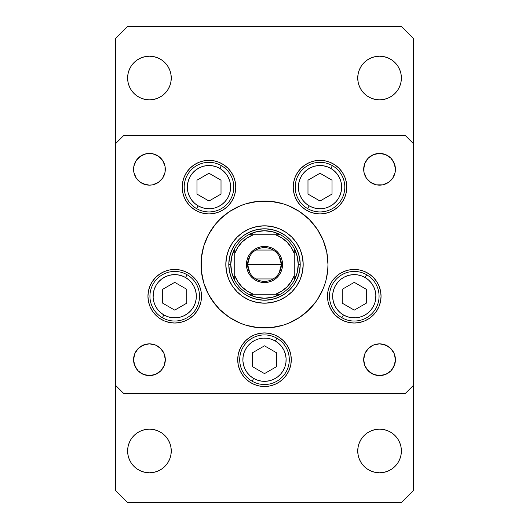 <?xml version="1.0" encoding="UTF-8"?>
<svg xmlns="http://www.w3.org/2000/svg" width="529" height="529" viewBox="0 0 529 529"><rect width="100%" height="100%" fill="white"/><g stroke="black" fill="none" stroke-linecap="round" stroke-linejoin="round"><path stroke-width="0.79" d="M326.076 279.927L327.676 270.722L327.98 264.5A63.48 63.48 0 0 1 264.5 327.98A63.48 63.48 0 0 1 201.02 264.5A63.48 63.48 0 0 1 264.5 201.02A63.48 63.48 0 0 1 327.98 264.5L326.763 252.115L323.146 240.206L317.281 229.236L313.571 224.23L317.281 229.236L309.386 219.614L299.764 211.719L304.77 215.429M299.764 211.719L288.794 205.854L282.929 203.751L270.722 201.324L258.278 201.324L246.071 203.751L240.206 205.854L229.236 211.719L219.614 219.614L222.643 216.771M219.614 219.614L221.869 217.465L215.429 224.23L211.719 229.236L215.429 224.23L208.519 234.578L203.751 246.071L201.324 258.278L201.324 270.722L203.751 282.929L208.519 294.422L215.429 304.77L211.719 299.764L219.614 309.386L229.236 317.281L224.23 313.571M229.236 317.281L240.206 323.146L246.071 325.249L258.278 327.676L270.722 327.676L282.929 325.249L288.794 323.146L299.764 317.281L309.386 309.386L306.357 312.229M309.386 309.386L307.131 311.535L316.236 301.285M313.571 304.77L316.077 301.504L313.571 304.77M303.183 264.5A38.683 38.683 0 0 1 264.5 303.183A38.683 38.683 0 0 1 225.817 264.5L226.557 256.955L228.759 249.695L232.337 243.009L237.144 237.144L243.009 232.337L249.695 228.759L256.955 226.557L264.5 225.817L272.045 226.557L279.305 228.759L285.991 232.337L291.856 237.144L296.663 243.009L300.241 249.695L302.443 256.955L303.183 264.5L302.443 272.045L300.241 279.305L296.663 285.991L291.856 291.856L285.991 296.663L279.305 300.241L272.045 302.443L264.5 303.183L256.955 302.443L249.695 300.241L243.009 296.663L237.144 291.856L232.337 285.991L228.759 279.305L226.557 272.045L225.817 264.5A38.683 38.683 0 0 1 264.5 225.817A38.683 38.683 0 0 1 303.183 264.5M235.769 187.134A26.781 26.781 0 0 1 208.988 213.914A26.781 26.781 0 0 1 182.207 187.134L182.723 181.91L184.251 176.884L186.724 172.256L190.056 168.196L194.11 164.869L198.739 162.39L203.764 160.869L208.988 160.353L214.212 160.869L219.237 162.39L223.866 164.869L227.926 168.196L231.259 172.256L233.732 176.884L235.26 181.91L235.769 187.134L235.26 192.358L233.732 197.383L231.259 202.012L227.926 206.072L223.866 209.398L219.237 211.878L214.212 213.399L208.988 213.914L203.764 213.399L198.739 211.878L194.11 209.398L190.056 206.072L186.724 202.012L184.251 197.383L182.723 192.358L182.207 187.134A26.781 26.781 0 0 1 208.988 160.353A26.781 26.781 0 0 1 235.769 187.134M346.793 187.134A26.781 26.781 0 0 1 320.012 213.914A26.781 26.781 0 0 1 293.231 187.134L293.74 181.91L295.268 176.884L297.741 172.256L301.074 168.196L305.134 164.869L309.763 162.39L314.788 160.869L320.012 160.353L325.236 160.869L330.261 162.39L334.89 164.869L338.944 168.196L342.276 172.256L344.749 176.884L346.277 181.91L346.793 187.134L346.277 192.358L344.749 197.383L342.276 202.012L338.944 206.072L334.89 209.398L330.261 211.878L325.236 213.399L320.012 213.914L314.788 213.399L309.763 211.878L305.134 209.398L301.074 206.072L297.741 202.012L295.268 197.383L293.74 192.358L293.231 187.134A26.781 26.781 0 0 1 320.012 160.353A26.781 26.781 0 0 1 346.793 187.134M381.052 296.24A26.781 26.781 0 0 1 354.271 323.021A26.781 26.781 0 0 1 327.491 296.24L328.006 291.016L329.534 285.991L332.007 281.362L335.34 277.302L339.393 273.976L344.029 271.496L349.047 269.975L354.271 269.459L359.502 269.975L364.521 271.496L369.156 273.976L373.209 277.302L376.542 281.362L379.015 285.991L380.543 291.016L381.052 296.24L380.543 301.464L379.015 306.489L376.542 311.118L373.209 315.178L369.156 318.504L364.521 320.984L359.502 322.505L354.271 323.021L349.047 322.505L344.029 320.984L339.393 318.504L335.34 315.178L332.007 311.118L329.534 306.489L328.006 301.464L327.491 296.24A26.781 26.781 0 0 1 354.271 269.459A26.781 26.781 0 0 1 381.052 296.24M291.281 359.72A26.781 26.781 0 0 1 264.5 386.501A26.781 26.781 0 0 1 237.719 359.72L238.235 354.496L239.756 349.471L242.236 344.842L245.562 340.782L249.622 337.456L254.251 334.976L259.276 333.455L264.5 332.939L269.724 333.455L274.749 334.976L279.378 337.456L283.438 340.782L286.764 344.842L289.244 349.471L290.765 354.496L291.281 359.72L290.765 364.944L289.244 369.969L286.764 374.598L283.438 378.658L279.378 381.984L274.749 384.464L269.724 385.985L264.5 386.501L259.276 385.985L254.251 384.464L249.622 381.984L245.562 378.658L242.236 374.598L239.756 369.969L238.235 364.944L237.719 359.72A26.781 26.781 0 0 1 264.5 332.939A26.781 26.781 0 0 1 291.281 359.72M201.509 296.24A26.781 26.781 0 0 1 174.729 323.021A26.781 26.781 0 0 1 147.948 296.24L148.457 291.016L149.985 285.991L152.458 281.362L155.791 277.302L159.844 273.976L164.479 271.496L169.498 269.975L174.729 269.459L179.953 269.975L184.971 271.496L189.607 273.976L193.66 277.302L196.993 281.362L199.466 285.991L200.994 291.016L201.509 296.24L200.994 301.464L199.466 306.489L196.993 311.118L193.66 315.178L189.607 318.504L184.971 320.984L179.953 322.505L174.729 323.021L169.498 322.505L164.479 320.984L159.844 318.504L155.791 315.178L152.458 311.118L149.985 306.489L148.457 301.464L147.948 296.24A26.781 26.781 0 0 1 174.729 269.459A26.781 26.781 0 0 1 201.509 296.24M395.428 359.72A15.87 15.87 0 0 1 379.558 375.59A15.87 15.87 0 0 1 363.688 359.72L364.898 353.65L368.336 348.499L373.487 345.06L379.558 343.85L385.628 345.06L390.779 348.499L394.217 353.65L395.428 359.72L394.217 365.79L390.779 370.941L385.628 374.38L379.558 375.59L373.487 374.38L368.336 370.941L364.898 365.79L363.688 359.72A15.87 15.87 0 0 1 379.558 343.85A15.87 15.87 0 0 1 395.428 359.72L395.123 362.815L392.756 368.534M165.008 166.185L165.312 169.28A15.87 15.87 0 0 1 149.442 185.15A15.87 15.87 0 0 1 133.572 169.28L133.877 166.185L136.244 160.466L140.628 156.081L146.348 153.714L152.537 153.714L158.257 156.081L162.641 160.466L165.008 166.185L165.008 172.375L162.641 178.094L158.257 182.479L152.537 184.846L149.442 185.15L143.372 183.94L140.628 182.479L136.244 178.094L133.877 172.375L133.877 166.185L136.244 160.466M392.756 160.466L395.123 166.185L395.428 169.28A15.87 15.87 0 0 1 379.558 185.15A15.87 15.87 0 0 1 363.688 169.28L364.898 163.21L368.336 158.059L373.487 154.62L379.558 153.41L385.628 154.62L390.779 158.059L394.217 163.21L395.428 169.28L395.123 172.375L392.756 178.094L388.372 182.479L382.652 184.846L376.463 184.846L370.743 182.479L366.359 178.094L363.992 172.375L363.992 166.185M165.312 359.72A15.87 15.87 0 0 1 149.442 375.59A15.87 15.87 0 0 1 133.572 359.72L134.783 353.65L138.221 348.499L143.372 345.06L149.442 343.85L155.513 345.06L160.664 348.499L164.102 353.65L165.312 359.72L164.102 365.79L160.664 370.941L155.513 374.38L149.442 375.59L143.372 374.38L138.221 370.941L134.783 365.79L133.572 359.72A15.87 15.87 0 0 1 149.442 343.85A15.87 15.87 0 0 1 165.312 359.72L165.008 362.815M115.719 385.509L115.719 143.491L115.719 385.509L123.654 393.444L405.346 393.444L123.654 393.444L115.719 385.509L115.719 490.647L127.621 502.55L401.379 502.55L413.281 490.647L413.281 143.491L413.281 385.509L405.346 393.444L413.281 385.509L413.281 490.647L401.379 502.55L127.621 502.55L115.719 490.647L115.719 385.509M123.654 135.556L405.346 135.556L123.654 135.556L115.719 143.491L123.654 135.556M307.131 217.465L309.386 219.614L307.131 217.465M221.869 311.535L219.614 309.386L221.869 311.535M413.281 143.491L405.346 135.556L413.281 143.491L413.281 38.352L401.379 26.45L127.621 26.45L115.719 38.352L115.719 143.491L115.719 38.352L127.621 26.45L401.379 26.45L413.281 38.352L413.281 143.491M202.924 249.073L203.751 246.071M164.102 175.35L162.641 178.094M160.664 180.501L158.257 182.479M152.537 184.846L149.442 185.15M146.348 184.846L140.628 182.479M134.783 175.35L133.877 172.375M138.221 158.059L143.372 154.62M158.257 156.081L162.641 160.466M368.336 158.059L370.743 156.081M394.217 175.35L392.756 178.094M388.372 182.479L382.652 184.846M379.558 185.15L376.463 184.846M370.743 182.479L368.336 180.501M364.898 175.35L363.992 172.375M134.783 353.65L136.244 350.906M140.628 346.521L146.348 344.154M149.442 343.85L152.537 344.154M158.257 346.521L160.664 348.499M164.102 353.65L165.008 356.625M160.664 370.941L158.257 372.919M136.244 368.534L133.877 362.815L133.572 359.72M390.779 370.941L385.628 374.38M370.743 372.919L366.359 368.534M363.992 362.815L363.688 359.72M364.898 353.65L366.359 350.906M368.336 348.499L370.743 346.521M376.463 344.154L379.558 343.85M382.652 344.154L388.372 346.521M394.217 353.65L395.123 356.625M363.688 169.28A15.87 15.87 0 0 1 379.558 153.41A15.87 15.87 0 0 1 395.428 169.28M133.572 169.28A15.87 15.87 0 0 1 149.442 153.41A15.87 15.87 0 0 1 165.312 169.28M184.971 271.496L184.37 271.258M189.607 318.504L190.328 318.008M289.244 349.471L288.894 348.664M242.236 344.842L241.898 345.358M239.756 369.969L242.236 374.598M289.244 369.969L289.396 369.579M349.047 269.975L348.194 270.16M335.34 315.178L336.351 316.144M344.749 176.884L344.604 176.534M295.268 176.884L294.772 178.167M342.276 202.012L342.752 201.271M186.724 172.256L186.248 172.996M184.251 197.383L184.396 197.734M233.732 197.383L234.228 196.1M317.281 299.764L323.146 288.794L325.249 282.929M228.792 264.5L229.48 257.537L231.51 250.839L234.81 244.662L239.253 239.253L244.662 234.81L250.839 231.51L257.537 229.48L264.5 228.792L271.463 229.48L278.161 231.51L284.337 234.81L289.747 239.253L294.19 244.662L297.49 250.839L299.52 257.537L300.207 264.5L299.52 271.463L297.49 278.161L294.19 284.337L289.747 289.747L284.337 294.19L278.161 297.49L271.463 299.52L264.5 300.207L257.537 299.52L250.839 297.49L244.662 294.19L239.253 289.747L234.81 284.337L231.51 278.161L229.48 271.463L228.792 264.5L230.776 264.5A33.724 33.724 0 0 1 234.744 248.63L231.781 256.32L230.776 264.5L231.781 272.68L234.744 280.37A33.724 33.724 0 0 1 230.776 264.5L228.792 264.5A35.708 35.708 0 0 1 264.5 228.792A35.708 35.708 0 0 1 300.207 264.5A35.708 35.708 0 0 0 264.5 228.792A35.708 35.708 0 0 0 228.792 264.5A35.708 35.708 0 0 0 264.5 300.207A35.708 35.708 0 0 0 300.207 264.5A35.708 35.708 0 0 1 264.5 300.207A35.708 35.708 0 0 1 228.792 264.5M317.281 229.236L313.571 224.23L317.281 229.236M215.429 224.23L211.719 229.236L215.429 224.23M211.719 299.764L215.429 304.77L211.719 299.764M198.177 205.86A21.623 21.623 0 0 1 190.261 176.322A21.623 21.623 0 0 1 219.799 168.407L221.387 165.656A24.797 24.797 0 0 0 187.517 174.735A24.797 24.797 0 0 0 196.59 208.611L198.177 205.86L194.732 203.394L191.835 200.299L189.6 196.695L188.106 192.728L187.411 188.549L187.55 184.31L188.516 180.184L190.261 176.322L192.735 172.877L195.829 169.981L199.426 167.739L203.394 166.245L207.573 165.557L211.812 165.696L215.938 166.661L219.799 168.407L223.245 170.874L226.148 173.968L228.383 177.572L229.877 181.54L230.565 185.719L230.426 189.957L229.467 194.083L227.715 197.945L225.248 201.39L222.154 204.287L218.556 206.528L214.589 208.023L210.403 208.71L206.171 208.571L202.038 207.606L198.177 205.86L196.59 208.611A24.797 24.797 0 0 1 187.517 174.735A24.797 24.797 0 0 1 221.387 165.656A24.797 24.797 0 0 1 230.465 199.532A24.797 24.797 0 0 1 196.59 208.611A24.797 24.797 0 0 0 230.465 199.532A24.797 24.797 0 0 0 221.387 165.656L219.799 168.407A21.623 21.623 0 0 1 227.715 197.945A21.623 21.623 0 0 1 198.177 205.86M196.967 194.077L208.988 201.02L221.016 194.077L221.016 180.191L208.988 173.248L196.967 180.191L196.967 194.077L196.967 180.191L208.988 173.248L221.016 180.191L221.016 194.077L208.988 201.02L196.967 194.077M309.201 205.86A21.623 21.623 0 0 1 301.285 176.322A21.623 21.623 0 0 1 330.823 168.407L332.41 165.656A24.797 24.797 0 0 0 298.535 174.735A24.797 24.797 0 0 0 307.613 208.611L309.201 205.86L305.755 203.394L302.853 200.299L300.617 196.695L299.123 192.728L298.435 188.549L298.574 184.31L299.533 180.184L301.285 176.322L303.752 172.877L306.846 169.981L310.444 167.739L314.411 166.245L318.597 165.557L322.829 165.696L326.962 166.661L330.823 168.407L334.268 170.874L337.165 173.968L339.4 177.572L340.894 181.54L341.589 185.719L341.45 189.957L340.484 194.083L338.739 197.945L336.265 201.39L333.171 204.287L329.574 206.528L325.606 208.023L321.427 208.71L317.188 208.571L313.062 207.606L309.201 205.86L307.613 208.611A24.797 24.797 0 0 1 298.535 174.735A24.797 24.797 0 0 1 332.41 165.656A24.797 24.797 0 0 1 341.483 199.532A24.797 24.797 0 0 1 307.613 208.611A24.797 24.797 0 0 0 341.483 199.532A24.797 24.797 0 0 0 332.41 165.656L330.823 168.407A21.623 21.623 0 0 1 338.739 197.945A21.623 21.623 0 0 1 309.201 205.86M307.984 194.077L320.012 201.02L332.033 194.077L332.033 180.191L320.012 173.248L307.984 180.191L307.984 194.077L307.984 180.191L320.012 173.248L332.033 180.191L332.033 194.077L320.012 201.02L307.984 194.077M163.917 314.967A21.623 21.623 0 0 1 156.002 285.429A21.623 21.623 0 0 1 185.54 277.513L187.127 274.763A24.797 24.797 0 0 0 153.251 283.842A24.797 24.797 0 0 0 162.33 317.717L163.917 314.967L160.466 312.5L157.569 309.405L155.334 305.802L153.84 301.834L153.152 297.655L153.291 293.416L154.25 289.29L156.002 285.429L158.469 281.983L161.563 279.087L165.16 276.846L169.128 275.351L173.314 274.663L177.546 274.802L181.678 275.768L185.54 277.513L188.985 279.98L191.882 283.075L194.117 286.678L195.611 290.646L196.305 294.825L196.166 299.064L195.201 303.19L193.449 307.051L190.982 310.497L187.888 313.393L184.29 315.634L180.323 317.129L176.137 317.817L171.905 317.678L167.772 316.712L163.917 314.967L162.33 317.717A24.797 24.797 0 0 1 153.251 283.842A24.797 24.797 0 0 1 187.127 274.763A24.797 24.797 0 0 1 196.199 308.638A24.797 24.797 0 0 1 162.33 317.717A24.797 24.797 0 0 0 196.199 308.638A24.797 24.797 0 0 0 187.127 274.763L185.54 277.513A21.623 21.623 0 0 1 193.449 307.051A21.623 21.623 0 0 1 163.917 314.967M162.701 303.183L174.729 310.126L186.75 303.183L186.75 289.297L174.729 282.354L162.701 289.297L162.701 303.183L162.701 289.297L174.729 282.354L186.75 289.297L186.75 303.183L174.729 310.126L162.701 303.183M253.689 378.447A21.623 21.623 0 0 1 245.773 348.909A21.623 21.623 0 0 1 275.311 340.993L276.898 338.243A24.797 24.797 0 0 0 243.023 347.322A24.797 24.797 0 0 0 252.102 381.197L253.689 378.447L250.243 375.98L247.347 372.885L245.106 369.282L243.611 365.314L242.923 361.135L243.062 356.896L244.028 352.77L245.773 348.909L248.24 345.463L251.335 342.567L254.938 340.326L258.906 338.831L263.085 338.143L267.324 338.282L271.45 339.248L275.311 340.993L278.757 343.46L281.653 346.555L283.894 350.158L285.389 354.126L286.077 358.305L285.938 362.544L284.972 366.67L283.227 370.531L280.76 373.977L277.665 376.873L274.062 379.114L270.094 380.609L265.915 381.297L261.676 381.158L257.55 380.192L253.689 378.447L252.102 381.197A24.797 24.797 0 0 1 243.023 347.322A24.797 24.797 0 0 1 276.898 338.243A24.797 24.797 0 0 1 285.977 372.118A24.797 24.797 0 0 1 252.102 381.197A24.797 24.797 0 0 0 285.977 372.118A24.797 24.797 0 0 0 276.898 338.243L275.311 340.993A21.623 21.623 0 0 1 283.227 370.531A21.623 21.623 0 0 1 253.689 378.447M252.472 366.663L264.5 373.606L276.528 366.663L276.528 352.777L264.5 345.834L252.472 352.777L252.472 366.663L252.472 352.777L264.5 345.834L276.528 352.777L276.528 366.663L264.5 373.606L252.472 366.663M343.46 314.967A21.623 21.623 0 0 1 335.551 285.429A21.623 21.623 0 0 1 365.083 277.513L366.67 274.763A24.797 24.797 0 0 0 332.801 283.842A24.797 24.797 0 0 0 341.873 317.717L343.46 314.967L340.015 312.5L337.118 309.405L334.883 305.802L333.389 301.834L332.695 297.655L332.834 293.416L333.799 289.29L335.551 285.429L338.018 281.983L341.112 279.087L344.71 276.846L348.677 275.351L352.863 274.663L357.095 274.802L361.228 275.768L365.083 277.513L368.534 279.98L371.431 283.075L373.666 286.678L375.16 290.646L375.848 294.825L375.709 299.064L374.75 303.19L372.998 307.051L370.531 310.497L367.437 313.393L363.84 315.634L359.872 317.129L355.686 317.817L351.454 317.678L347.322 316.712L343.46 314.967L341.873 317.717A24.797 24.797 0 0 1 332.801 283.842A24.797 24.797 0 0 1 366.67 274.763A24.797 24.797 0 0 1 375.749 308.638A24.797 24.797 0 0 1 341.873 317.717A24.797 24.797 0 0 0 375.749 308.638A24.797 24.797 0 0 0 366.67 274.763L365.083 277.513A21.623 21.623 0 0 1 372.998 307.051A21.623 21.623 0 0 1 343.46 314.967M342.25 303.183L354.271 310.126L366.299 303.183L366.299 289.297L354.271 282.354L342.25 289.297L342.25 303.183L342.25 289.297L354.271 282.354L366.299 289.297L366.299 303.183L354.271 310.126L342.25 303.183M400.962 446.714L401.379 450.973A21.821 21.821 0 0 1 379.558 472.794A21.821 21.821 0 0 1 357.736 450.973L358.153 446.714L359.396 442.621L361.413 438.852L364.131 435.546L367.437 432.828L371.206 430.811L375.299 429.568L379.558 429.151L383.816 429.568L387.909 430.811L391.678 432.828L394.984 435.546L397.702 438.852L399.719 442.621L400.962 446.714L401.379 450.973L400.962 455.231L399.719 459.324L397.702 463.093L394.984 466.399L391.678 469.117L387.909 471.134L383.816 472.377L379.558 472.794L375.299 472.377L371.206 471.134L367.437 469.117L364.131 466.399L361.413 463.093L359.396 459.324L358.153 455.231L357.736 450.973A21.821 21.821 0 0 1 379.558 429.151A21.821 21.821 0 0 1 401.379 450.973L400.962 455.231M128.038 82.286L127.621 78.028A21.821 21.821 0 0 1 149.442 56.206A21.821 21.821 0 0 1 171.264 78.028A21.821 21.821 0 0 1 149.442 99.849A21.821 21.821 0 0 1 127.621 78.028L128.038 73.769L129.281 69.676L131.298 65.907L134.016 62.601L137.322 59.883L141.091 57.866L145.184 56.623L149.442 56.206L153.701 56.623L157.794 57.866L161.563 59.883L164.869 62.601L167.587 65.907L169.604 69.676L170.847 73.769L171.264 78.028L170.847 82.286L169.604 86.379L167.587 90.148L164.869 93.454L161.563 96.172L157.794 98.189L153.701 99.432L149.442 99.849L145.184 99.432L141.091 98.189L137.322 96.172L134.016 93.454L131.298 90.148L129.281 86.379L128.038 82.286L127.621 78.028L128.038 73.769M400.962 73.769L401.379 78.028A21.821 21.821 0 0 1 379.558 99.849A21.821 21.821 0 0 1 357.736 78.028L358.153 73.769L359.396 69.676L361.413 65.907L364.131 62.601L367.437 59.883L371.206 57.866L375.299 56.623L379.558 56.206L383.816 56.623L387.909 57.866L391.678 59.883L394.984 62.601L397.702 65.907L399.719 69.676L400.962 73.769L401.379 78.028L400.962 82.286L399.719 86.379L397.702 90.148L394.984 93.454L391.678 96.172L387.909 98.189L383.816 99.432L379.558 99.849L375.299 99.432L371.206 98.189L367.437 96.172L364.131 93.454L361.413 90.148L359.396 86.379L358.153 82.286L357.736 78.028A21.821 21.821 0 0 1 379.558 56.206A21.821 21.821 0 0 1 401.379 78.028L400.962 82.286M128.038 455.231L127.621 450.973A21.821 21.821 0 0 1 149.442 429.151A21.821 21.821 0 0 1 171.264 450.973A21.821 21.821 0 0 1 149.442 472.794A21.821 21.821 0 0 1 127.621 450.973L128.038 446.714L129.281 442.621L131.298 438.852L134.016 435.546L137.322 432.828L141.091 430.811L145.184 429.568L149.442 429.151L153.701 429.568L157.794 430.811L161.563 432.828L164.869 435.546L167.587 438.852L169.604 442.621L170.847 446.714L171.264 450.973L170.847 455.231L169.604 459.324L167.587 463.093L164.869 466.399L161.563 469.117L157.794 471.134L153.701 472.377L149.442 472.794L145.184 472.377L141.091 471.134L137.322 469.117L134.016 466.399L131.298 463.093L129.281 459.324L128.038 455.231L127.621 450.973L128.038 446.714M129.281 442.621L131.298 438.852M134.016 435.546L137.322 432.828L141.091 430.811M149.442 429.151L153.701 429.568L157.794 430.811M161.563 432.828L164.869 435.546L167.587 438.852M170.847 455.231L169.604 459.324M358.153 73.769L359.396 69.676M399.719 86.379L397.702 90.148M394.984 93.454L391.678 96.172L387.909 98.189M379.558 99.849L375.299 99.432L371.206 98.189M367.437 96.172L364.131 93.454L361.413 90.148M164.869 62.601L167.587 65.907M170.847 82.286L169.604 86.379L167.587 90.148L164.869 93.454L161.563 96.172L157.794 98.189M153.701 99.432L149.442 99.849M137.322 96.172L134.016 93.454M358.153 446.714L359.396 442.621L361.413 438.852L364.131 435.546L367.437 432.828L371.206 430.811M375.299 429.568L379.558 429.151M391.678 432.828L394.984 435.546M364.131 466.399L361.413 463.093M249.781 272.726L247.638 264.5A16.862 16.862 0 0 0 264.5 281.362A16.862 16.862 0 0 0 281.362 264.5L282.552 264.5A18.052 18.052 0 0 1 264.5 282.552A18.052 18.052 0 0 1 246.448 264.5L281.362 264.5A16.862 16.862 0 0 1 264.5 281.362A16.862 16.862 0 0 1 247.638 264.5L249.781 256.274M279.219 256.274L281.362 264.5L279.219 272.726M273.182 278.955L255.818 278.955M248.63 234.744A33.724 33.724 0 0 1 280.37 234.744L272.68 231.781L264.5 230.776L256.32 231.781L248.63 234.744A33.724 33.724 0 0 0 234.744 248.63L234.744 280.37A33.724 33.724 0 0 0 248.63 294.256L256.32 297.219L264.5 298.224L272.68 297.219L280.37 294.256A33.724 33.724 0 0 1 248.63 294.256L280.37 294.256A33.724 33.724 0 0 0 294.256 280.37L297.219 272.68L298.224 264.5L300.207 264.5L298.224 264.5L297.219 256.32L294.256 248.63A33.724 33.724 0 0 1 294.256 280.37L294.256 248.63A33.724 33.724 0 0 0 280.37 234.744L248.63 234.744A33.724 33.724 0 0 0 234.744 248.63L234.744 275.543L237.786 281.64L242.057 286.943L247.36 291.214L253.457 294.256L275.543 294.256L281.64 291.214L286.943 286.943L291.214 281.64L294.256 275.543L294.256 253.457L291.214 247.36L286.943 242.057L281.64 237.786L275.543 234.744L253.457 234.744L247.36 237.786L242.057 242.057L237.786 247.36L234.744 253.457A31.74 31.74 0 0 1 253.457 234.744L248.63 234.744M282.552 264.5L282.208 268.024L281.177 271.41L279.51 274.531L277.262 277.262L274.531 279.51L271.41 281.177L268.024 282.208L264.5 282.552L260.976 282.208L257.59 281.177L254.469 279.51L251.738 277.262L249.49 274.531L247.823 271.41L246.792 268.024L246.448 264.5L246.792 260.976L247.823 257.59L249.49 254.469L251.738 251.738L254.469 249.49L257.59 247.823L260.976 246.792L264.5 246.448L268.024 246.792L271.41 247.823L274.531 249.49L277.262 251.738L279.51 254.469L281.177 257.59L282.208 260.976L282.552 264.5L247.638 264.5A16.862 16.862 0 0 1 264.5 247.638A16.862 16.862 0 0 1 281.362 264.5A16.862 16.862 0 0 0 264.5 247.638A16.862 16.862 0 0 0 247.638 264.5L246.448 264.5A18.052 18.052 0 0 1 264.5 246.448A18.052 18.052 0 0 1 282.552 264.5M294.256 280.37A33.724 33.724 0 0 1 280.37 294.256L275.543 294.256A31.74 31.74 0 0 0 294.256 275.543L294.256 280.37M248.63 294.256A33.724 33.724 0 0 1 234.744 280.37L234.744 275.543A31.74 31.74 0 0 0 253.457 294.256L248.63 294.256M280.37 234.744A33.724 33.724 0 0 1 294.256 248.63L294.256 253.457A31.74 31.74 0 0 0 275.543 234.744L280.37 234.744M255.818 250.045L273.182 250.045"/></g></svg>
